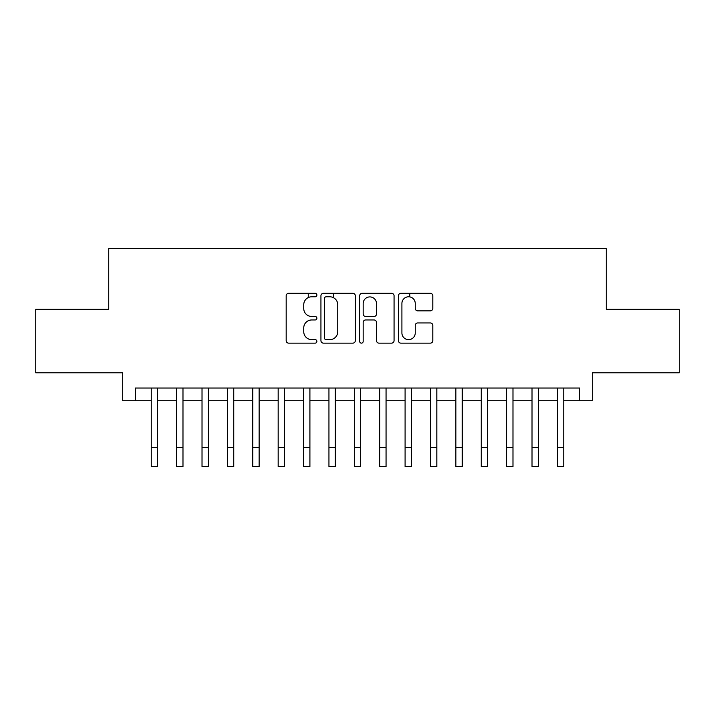 <?xml version="1.0" encoding="UTF-8"?>
<svg xmlns="http://www.w3.org/2000/svg" width="715" height="715" viewBox="0 0 715 715"><rect width="100%" height="100%" fill="white"/><g stroke="black" fill="none" stroke-linecap="round" stroke-linejoin="round"><path stroke-width="1.07" d="M316.888 295.045A1.743 1.743 0 0 0 315.145 293.302L288.663 293.302A2.494 2.494 0 0 0 286.179 295.796L286.179 340.644A2.494 2.494 0 0 0 288.663 343.137L315.145 343.137A1.743 1.743 0 0 0 316.888 341.386A1.743 1.743 0 0 0 315.145 339.643L311.713 339.643A7.972 7.972 0 0 1 303.741 331.671L303.741 327.935A7.972 7.972 0 0 1 311.713 319.963L315.145 319.963A1.743 1.743 0 0 0 316.888 318.22A1.743 1.743 0 0 0 315.145 316.477L311.713 316.477A7.972 7.972 0 0 1 303.741 308.496L303.741 304.76A7.972 7.972 0 0 1 311.713 296.788L315.145 296.788A1.743 1.743 0 0 0 316.888 295.045M430.323 310.864A2.494 2.494 0 0 0 432.807 308.38L432.807 295.796A2.494 2.494 0 0 0 430.323 293.302L400.918 293.302A2.494 2.494 0 0 0 398.425 295.796L398.425 340.644A2.494 2.494 0 0 0 400.918 343.137L430.323 343.137A2.494 2.494 0 0 0 432.807 340.644L432.807 325.441A2.494 2.494 0 0 0 430.323 322.948L417.739 322.948A2.494 2.494 0 0 0 415.245 325.441L415.245 332.984A6.667 6.667 0 0 1 408.578 339.643A6.667 6.667 0 0 1 401.91 332.984L401.91 303.455A6.667 6.667 0 0 1 408.578 296.788A6.667 6.667 0 0 1 415.245 303.455L415.245 308.38A2.494 2.494 0 0 0 417.739 310.864L430.323 310.864M135.385 400.722L135.385 388.022L579.615 388.022L579.615 400.722L592.306 400.722L592.306 372.792L679.25 372.792L679.25 309.336L606.266 309.336L606.266 248.409L108.734 248.409L108.734 309.336L35.75 309.336L35.75 372.792L122.694 372.792L122.694 400.722L151.249 400.722M355.319 295.796A2.494 2.494 0 0 0 352.826 293.302L323.43 293.302A2.494 2.494 0 0 0 320.937 295.796L320.937 340.644A2.494 2.494 0 0 0 323.43 343.137L352.826 343.137A2.494 2.494 0 0 0 355.319 340.644L355.319 295.796M362.174 293.302L391.57 293.302A2.494 2.494 0 0 1 394.063 295.796L394.063 340.644A2.494 2.494 0 0 1 391.57 343.137L378.995 343.137A2.494 2.494 0 0 1 376.501 340.644L376.501 322.456A2.494 2.494 0 0 0 374.008 319.963L365.66 319.963A2.494 2.494 0 0 0 363.166 322.456L363.166 341.386A1.743 1.743 0 0 1 361.424 343.137A1.743 1.743 0 0 1 359.681 341.386L359.681 295.796A2.494 2.494 0 0 1 362.174 293.302M157.595 400.722L176.632 400.722M182.977 400.722L202.023 400.722M208.369 400.722L227.406 400.722M233.751 400.722L252.788 400.722M259.134 400.722L278.171 400.722M284.516 400.722L303.553 400.722M309.908 400.722L328.945 400.722M335.29 400.722L354.327 400.722M360.673 400.722L379.71 400.722M386.055 400.722L405.092 400.722M411.447 400.722L430.484 400.722M436.829 400.722L455.866 400.722M462.212 400.722L481.249 400.722M487.594 400.722L506.631 400.722M512.977 400.722L532.023 400.722M538.368 400.722L557.405 400.722M563.751 400.722L579.615 400.722M326.165 296.788A1.743 1.743 0 0 0 324.422 298.53L324.422 337.9A1.743 1.743 0 0 0 326.165 339.643L329.776 339.643A7.972 7.972 0 0 0 337.757 331.671L337.757 304.76A7.972 7.972 0 0 0 329.776 296.788L326.165 296.788M376.501 303.58A6.667 6.667 0 0 0 369.834 296.913A6.667 6.667 0 0 0 363.166 303.58L363.166 313.983A2.494 2.494 0 0 0 365.66 316.477L374.008 316.477A2.494 2.494 0 0 0 376.501 313.983L376.501 303.58M151.249 447.554L157.595 447.554L157.595 466.591L151.249 466.591L151.249 388.022M157.595 447.554L157.595 388.022M176.632 447.554L182.977 447.554L182.977 466.591L176.632 466.591L176.632 388.022M182.977 447.554L182.977 388.022M202.023 447.554L208.369 447.554L208.369 466.591L202.023 466.591L202.023 388.022M208.369 447.554L208.369 388.022M227.406 447.554L233.751 447.554L233.751 466.591L227.406 466.591L227.406 388.022M233.751 447.554L233.751 388.022M252.788 447.554L259.134 447.554L259.134 466.591L252.788 466.591L252.788 388.022M259.134 447.554L259.134 388.022M278.171 447.554L284.516 447.554L284.516 466.591L278.171 466.591L278.171 388.022M284.516 447.554L284.516 388.022M303.553 447.554L309.908 447.554L309.908 466.591L303.553 466.591L303.553 388.022M309.908 447.554L309.908 388.022M308.254 297.583L308.254 293.302M328.945 447.554L335.29 447.554L335.29 466.591L328.945 466.591L328.945 388.022M335.29 447.554L335.29 388.022M333.637 297.789L333.637 293.302M354.327 447.554L360.673 447.554L360.673 466.591L354.327 466.591L354.327 388.022M360.673 447.554L360.673 388.022M379.71 447.554L386.055 447.554L386.055 466.591L379.71 466.591L379.71 388.022M386.055 447.554L386.055 388.022M405.092 447.554L411.447 447.554L411.447 466.591L405.092 466.591L405.092 388.022M411.447 447.554L411.447 388.022M409.793 296.904L409.793 293.302M430.484 447.554L436.829 447.554L436.829 466.591L430.484 466.591L430.484 388.022M436.829 447.554L436.829 388.022M455.866 447.554L462.212 447.554L462.212 466.591L455.866 466.591L455.866 388.022M462.212 447.554L462.212 388.022M481.249 447.554L487.594 447.554L487.594 466.591L481.249 466.591L481.249 388.022M487.594 447.554L487.594 388.022M506.631 447.554L512.977 447.554L512.977 466.591L506.631 466.591L506.631 388.022M512.977 447.554L512.977 388.022M532.023 447.554L538.368 447.554L538.368 466.591L532.023 466.591L532.023 388.022M538.368 447.554L538.368 388.022M557.405 447.554L563.751 447.554L563.751 466.591L557.405 466.591L557.405 388.022M563.751 447.554L563.751 388.022"/></g></svg>
